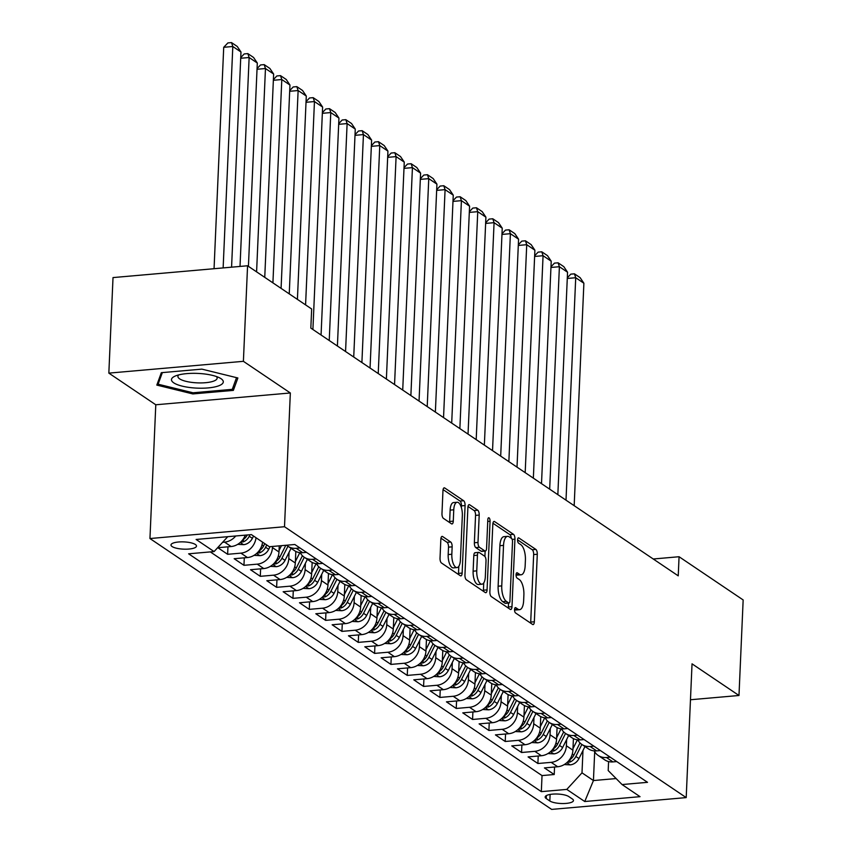 <?xml version="1.0" encoding="UTF-8"?>
<svg xmlns="http://www.w3.org/2000/svg" width="852" height="852" viewBox="0 0 852 852"><rect width="100%" height="100%" fill="white"/><g stroke="black" fill="none" stroke-linecap="round" stroke-linejoin="round"><path stroke-width="1.28" d="M514.544 609.574A2.737 1.108 85 0 0 515.545 612.95L532.585 624.431A3.919 1.576 85 0 0 533.086 624.591A3.919 1.576 85 0 0 534.342 621.768L537.293 554.247A3.919 1.576 85 0 0 535.855 549.412L518.825 537.932A2.737 1.108 85 0 0 518.474 537.825A2.737 1.108 85 0 0 517.59 539.795A2.737 1.108 85 0 0 518.602 543.182L520.796 544.662A12.535 5.059 85 0 1 525.407 560.126L525.162 565.76A12.535 5.059 85 0 1 521.126 574.781A12.535 5.059 85 0 1 519.507 574.301L517.302 572.81A2.737 1.108 85 0 0 516.951 572.714A2.737 1.108 85 0 0 516.067 574.685A2.737 1.108 85 0 0 517.079 578.071L519.273 579.552A12.535 5.059 85 0 1 523.884 595.015L523.639 600.639A12.535 5.059 85 0 1 519.603 609.67A12.535 5.059 85 0 1 517.984 609.191L515.779 607.7A2.737 1.108 85 0 0 515.428 607.593A2.737 1.108 85 0 0 514.544 609.574M172.104 546.547A12.769 3.632 -177.5 0 0 186.332 549.189A12.769 3.632 -177.5 0 0 196.492 546.079A12.769 3.632 -177.5 0 0 195.374 544.503A12.769 3.632 -177.5 0 0 181.146 541.861A12.769 3.632 -177.5 0 0 170.986 544.971A12.769 3.632 -177.5 0 0 172.104 546.547M442.614 536.547A3.919 1.576 85 0 0 442.113 536.398A3.919 1.576 85 0 0 440.846 539.22L440.026 558.167A3.919 1.576 85 0 0 441.464 562.991L460.378 575.75A3.919 1.576 85 0 0 460.879 575.899A3.919 1.576 85 0 0 462.135 573.077L465.085 505.555A3.919 1.576 85 0 0 463.648 500.72L444.733 487.972A3.919 1.576 85 0 0 444.233 487.823A3.919 1.576 85 0 0 442.965 490.635L441.975 513.522A3.919 1.576 85 0 0 443.413 518.357L451.507 523.81A3.919 1.576 85 0 0 452.007 523.959A3.919 1.576 85 0 0 453.275 521.147L453.765 509.794A10.48 4.228 85 0 1 457.141 502.254A10.48 4.228 85 0 1 462.338 515.577L460.399 560.03A10.48 4.228 85 0 1 457.023 567.57A10.48 4.228 85 0 1 451.826 554.247L452.146 546.835A3.919 1.576 85 0 0 450.708 542.01L442.614 536.547L441.634 536.632M290.34 392.974L243.395 361.323L247.57 265.771L113.018 277.582L108.843 373.123L155.788 404.775L149.952 538.539L284.504 526.728L290.34 392.974L155.788 404.775M690.471 699.748L738.982 695.488L692.037 663.836L686.201 797.6L284.504 526.728M738.982 695.488L743.157 599.946L679.065 556.729L653.25 558.997M247.57 265.771L311.662 308.988L310.831 328.105L678.235 575.846L679.065 556.729M489.868 591.778A3.919 1.576 85 0 0 491.306 596.602L510.22 609.361A3.919 1.576 85 0 0 510.731 609.51A3.919 1.576 85 0 0 511.988 606.688L514.938 539.167A3.919 1.576 85 0 0 513.5 534.332L494.586 521.584A3.919 1.576 85 0 0 494.075 521.435A3.919 1.576 85 0 0 492.818 524.257L489.868 591.778M485.299 592.555L466.385 579.797A3.919 1.576 85 0 1 464.947 574.972L467.897 507.451A3.919 1.576 85 0 1 469.154 504.629A3.919 1.576 85 0 1 469.665 504.778L477.759 510.231A3.919 1.576 85 0 1 479.197 515.066L477.993 542.447A3.919 1.576 85 0 0 479.442 547.282L484.809 550.903A3.919 1.576 85 0 0 485.31 551.052A3.919 1.576 85 0 0 486.577 548.23L487.813 519.72A2.737 1.108 85 0 1 488.697 517.75A2.737 1.108 85 0 1 490.06 521.232L487.067 589.882A3.919 1.576 85 0 1 485.8 592.704A3.919 1.576 85 0 1 485.299 592.555M235.727 535.993A15.964 13.877 124 0 1 224.577 542.128L231.116 546.537L217.835 547.698L227.633 554.301L227.963 546.814M256.026 537.74A15.964 13.877 124 0 1 240.914 553.14L247.442 557.549L234.162 558.71L243.96 565.313L244.29 557.826M272.502 546.452L272.448 547.591A15.964 13.877 124 0 1 257.24 564.152L263.769 568.561L250.499 569.722L260.297 576.325L260.616 568.827M289.052 552.33L288.785 558.603A15.964 13.877 124 0 1 273.567 575.164L280.095 579.562L266.825 580.734L276.623 587.337L276.953 579.839M305.389 563.342L305.112 569.615A15.964 13.877 124 0 1 289.893 586.176L296.432 590.574L283.152 591.746L292.95 598.349L293.28 590.851M321.715 574.354L321.438 580.617A15.964 13.877 124 0 1 306.23 597.188L312.759 601.587L299.478 602.758L309.276 609.361L309.606 601.863M338.042 585.356L337.765 591.629A15.964 13.877 124 0 1 322.557 608.19L329.085 612.599L315.815 613.759L325.613 620.373L325.933 612.876M354.368 596.368L354.102 602.641A15.964 13.877 124 0 1 338.883 619.202L345.411 623.611L332.142 624.772L341.94 631.385L342.27 623.888M370.705 607.38L370.428 613.653A15.964 13.877 124 0 1 355.209 630.214L361.749 634.623L348.468 635.784L358.266 642.387L358.596 634.9M387.032 618.392L386.755 624.665A15.964 13.877 124 0 1 371.547 641.226L378.075 645.635L364.794 646.796L374.592 653.399L374.923 645.912M403.358 629.404L403.081 635.677A15.964 13.877 124 0 1 387.873 652.238L394.401 656.647L381.132 657.808L390.93 664.411L391.249 656.913M419.685 640.416L419.418 646.689A15.964 13.877 124 0 1 404.199 663.25L410.728 667.648L397.458 668.82L407.256 675.423L407.586 667.925M436.022 651.429L435.745 657.691A15.964 13.877 124 0 1 420.526 674.262L427.065 678.661L413.784 679.832L423.582 686.435L423.913 678.938M452.348 662.43L452.071 668.703A15.964 13.877 124 0 1 436.863 685.274L443.391 689.673L430.111 690.834L439.909 697.447L440.239 689.95M468.675 673.442L468.398 679.715A15.964 13.877 124 0 1 453.189 696.276L459.718 700.685L446.448 701.846L456.246 708.459L456.565 700.962M485.001 684.454L484.735 690.727A15.964 13.877 124 0 1 469.516 707.288L476.044 711.697L462.774 712.858L472.572 719.471L472.903 711.974M501.338 695.466L501.061 701.739A15.964 13.877 124 0 1 485.842 718.3L492.381 722.709L479.101 723.87L488.899 730.473L489.229 722.986M517.665 706.478L517.388 712.751A15.964 13.877 124 0 1 502.179 729.312L508.708 733.721L495.427 734.882L505.225 741.485L505.555 733.998M533.991 717.49L533.714 723.763A15.964 13.877 124 0 1 518.506 740.324L525.034 744.723L511.764 745.894L521.562 752.497L521.882 744.999M550.317 728.503L550.051 734.775A15.964 13.877 124 0 1 534.832 751.336L541.361 755.735L528.091 756.906L537.889 763.509L551.159 762.348A15.964 13.877 -56 0 0 566.378 745.777L566.655 739.515M538.219 756.012L537.889 763.509M263.769 568.561A15.964 13.877 -56 0 0 278.987 551.989L279.254 545.855M280.095 579.562A15.964 13.877 -56 0 0 295.314 563.002L295.814 551.436M296.432 590.574A15.964 13.877 -56 0 0 311.64 574.014L312.151 562.448M312.759 601.587A15.964 13.877 -56 0 0 327.967 585.026L328.478 573.449M329.085 612.599A15.964 13.877 -56 0 0 344.304 596.038L344.804 584.461M345.411 623.611A15.964 13.877 -56 0 0 360.63 607.05L361.131 595.473M361.749 634.623A15.964 13.877 -56 0 0 376.957 618.062L377.468 606.486M378.075 645.635A15.964 13.877 -56 0 0 393.283 629.064L393.794 617.498M394.401 656.647A15.964 13.877 -56 0 0 409.62 640.076L410.121 628.51M410.728 667.648A15.964 13.877 -56 0 0 425.947 651.088L426.447 639.522M427.065 678.661A15.964 13.877 -56 0 0 442.273 662.1L442.784 650.534M443.391 689.673A15.964 13.877 -56 0 0 458.6 673.112L459.111 661.535M459.718 700.685A15.964 13.877 -56 0 0 474.937 684.124L475.437 672.548M476.044 711.697A15.964 13.877 -56 0 0 491.263 695.136L491.764 683.56M492.381 722.709A15.964 13.877 -56 0 0 507.59 706.148L508.101 694.572M508.708 733.721A15.964 13.877 -56 0 0 523.916 717.15L524.427 705.584M525.034 744.723A15.964 13.877 -56 0 0 540.253 728.162L540.754 716.596M541.361 755.735A15.964 13.877 -56 0 0 556.58 739.174L557.08 727.608M572.384 798.995L568.785 796.577A12.365 3.514 -177.5 0 0 555.003 794.011A12.365 3.514 -177.5 0 0 545.152 797.025A12.365 3.514 -177.5 0 0 546.238 798.548L549.828 800.976A12.365 3.514 -177.5 0 0 563.619 803.532A12.365 3.514 -177.5 0 0 573.46 800.529A12.365 3.514 -177.5 0 0 572.384 798.995M149.952 538.539L551.649 809.4L686.201 797.6M227.761 536.685L214.086 551.574L188.622 553.811L541.329 791.636L566.793 789.41L582.001 772.839L582.981 750.516M214.086 551.574L196.12 539.465L251.393 534.609L269.36 546.728L294.813 544.492L647.52 782.328L622.067 784.554L640.033 796.673L584.749 801.519L566.793 789.41M210.306 551.904L542.032 775.586L554.215 774.521L544.417 767.918L557.698 766.747A15.964 13.877 -56 0 0 572.906 750.186L573.417 738.609M594.132 750.878A15.964 13.877 -56 0 0 598.179 755.436A15.964 13.877 -56 0 0 606.443 757.492L610.213 757.162M598.179 755.436L604.718 759.846A15.964 13.877 -56 0 0 612.971 761.901L616.741 761.571M299.957 547.964L296.187 548.294A15.964 13.877 124 0 1 287.933 546.238A15.964 13.877 124 0 1 286.613 545.216M273.364 564.077L276.005 563.875A10.575 9.191 -56 0 0 281.927 558.273L287.944 546.249L294.462 550.637A15.964 13.877 -56 0 0 302.716 552.692L306.486 552.362M316.284 558.976L312.514 559.306A15.964 13.877 124 0 1 304.26 557.251A15.964 13.877 124 0 1 300.213 552.682M289.691 575.089L292.332 574.887A10.575 9.191 -56 0 0 298.253 569.285L304.281 557.261L310.788 561.649A15.964 13.877 -56 0 0 319.042 563.704L322.823 563.374M332.621 569.977L328.84 570.318A15.964 13.877 124 0 1 320.586 568.263A15.964 13.877 124 0 1 316.539 563.694M320.586 568.263L327.125 572.661A15.964 13.877 -56 0 0 335.379 574.717L339.149 574.386M348.947 580.989L345.177 581.32A15.964 13.877 124 0 1 336.913 579.264A15.964 13.877 124 0 1 332.866 574.706M336.913 579.264L343.452 583.673A15.964 13.877 -56 0 0 351.706 585.729L355.476 585.399M365.274 592.002L361.504 592.332A15.964 13.877 124 0 1 353.25 590.276A15.964 13.877 124 0 1 349.192 585.718M338.681 608.115L341.322 607.923A10.575 9.191 -56 0 0 347.243 602.311L353.26 590.298L359.778 594.685A15.964 13.877 -56 0 0 368.032 596.741L371.802 596.411M381.6 603.014L377.83 603.344A15.964 13.877 124 0 1 369.576 601.288A15.964 13.877 124 0 1 365.529 596.73M369.576 601.288L376.105 605.697A15.964 13.877 -56 0 0 384.358 607.753L388.139 607.423M397.937 614.026L394.156 614.356A15.964 13.877 124 0 1 385.903 612.3A15.964 13.877 124 0 1 381.856 607.742M371.344 630.139L373.975 629.937A10.575 9.191 -56 0 0 379.907 624.335L385.924 612.311L392.442 616.71A15.964 13.877 -56 0 0 400.696 618.765L404.466 618.424M414.264 625.038L410.494 625.368A15.964 13.877 124 0 1 402.229 623.313A15.964 13.877 124 0 1 398.182 618.754M402.229 623.313L408.768 627.722A15.964 13.877 -56 0 0 417.022 629.766L420.792 629.436M430.59 636.05L426.82 636.38A15.964 13.877 124 0 1 418.566 634.325A15.964 13.877 124 0 1 414.509 629.756M418.566 634.325L425.095 638.723A15.964 13.877 -56 0 0 433.348 640.779L437.119 640.448M446.917 647.062L443.147 647.392A15.964 13.877 124 0 1 434.893 645.337A15.964 13.877 124 0 1 430.846 640.768M420.324 663.176L422.965 662.973A10.575 9.191 -56 0 0 428.886 657.371L434.914 645.347L441.421 649.735A15.964 13.877 -56 0 0 449.675 651.791L453.456 651.461M463.254 658.063L459.473 658.394A15.964 13.877 124 0 1 451.219 656.349A15.964 13.877 124 0 1 447.172 651.78M436.661 674.188L439.291 673.985A10.575 9.191 -56 0 0 445.223 668.383L451.24 656.359L457.758 660.747A15.964 13.877 -56 0 0 466.012 662.803L469.782 662.473M479.58 669.076L475.81 669.406A15.964 13.877 124 0 1 467.546 667.35A15.964 13.877 124 0 1 463.499 662.792M467.546 667.35L474.085 671.759A15.964 13.877 -56 0 0 482.338 673.815L486.109 673.485M495.907 680.088L492.137 680.418A15.964 13.877 124 0 1 483.883 678.362A15.964 13.877 124 0 1 479.825 673.804M483.883 678.362L490.411 682.771A15.964 13.877 -56 0 0 498.665 684.827L502.435 684.497M512.233 691.1L508.463 691.43A15.964 13.877 124 0 1 500.209 689.374A15.964 13.877 124 0 1 496.162 684.816M485.64 707.213L488.281 707.022A10.575 9.191 -56 0 0 494.203 701.409L500.23 689.385L506.738 693.784A15.964 13.877 -56 0 0 514.991 695.839L518.772 695.509M528.57 702.112L524.789 702.442A15.964 13.877 124 0 1 516.536 700.387A15.964 13.877 124 0 1 512.489 695.828M516.536 700.387L523.075 704.796A15.964 13.877 -56 0 0 531.328 706.841L535.099 706.51M544.897 713.124L541.126 713.454A15.964 13.877 124 0 1 532.862 711.399A15.964 13.877 124 0 1 528.815 706.841M518.304 729.237L520.945 729.035A10.575 9.191 -56 0 0 526.866 723.433L532.883 711.409L539.401 715.797A15.964 13.877 -56 0 0 547.655 717.853L551.425 717.522M561.223 724.136L557.453 724.466A15.964 13.877 124 0 1 549.199 722.411A15.964 13.877 124 0 1 545.142 717.842M549.199 722.411L555.728 726.809A15.964 13.877 -56 0 0 563.981 728.865L567.751 728.535M577.549 735.138L573.779 735.478A15.964 13.877 124 0 1 565.526 733.423A15.964 13.877 124 0 1 561.479 728.854M565.526 733.423L572.054 737.821A15.964 13.877 -56 0 0 580.308 739.877L584.089 739.547M593.887 746.15L590.106 746.48A15.964 13.877 124 0 1 581.852 744.435A15.964 13.877 124 0 1 577.805 739.866M567.294 762.274L569.924 762.071A10.575 9.191 -56 0 0 575.856 756.459L581.873 744.446L588.391 748.833A15.964 13.877 -56 0 0 596.645 750.889L600.415 750.559M534.832 751.336L521.562 752.497M518.506 740.324L505.225 741.485M502.179 729.312L488.899 730.473M485.842 718.3L472.572 719.471M469.516 707.288L456.246 708.459M453.189 696.276L439.909 697.447M436.863 685.274L423.582 686.435M420.526 674.262L407.256 675.423M404.199 663.25L390.93 664.411M387.873 652.238L374.592 653.399M371.547 641.226L358.266 642.387M355.209 630.214L341.94 631.385M338.883 619.202L325.613 620.373M322.557 608.19L309.276 609.361M306.23 597.188L292.95 598.349M289.893 586.176L276.623 587.337M273.567 575.164L260.297 576.325M257.24 564.152L243.96 565.313M240.914 553.14L227.633 554.301M224.577 542.128L222.596 542.309M582.001 772.839L593.439 780.549L616.124 778.558M594.685 751.837L593.439 780.549L584.749 801.519M608.584 761.56L608.19 770.549L622.067 784.554M243.395 361.323L108.843 373.123M554.546 767.024L554.215 774.521M542.032 775.586L541.329 791.636M247.442 557.549A15.964 13.877 -56 0 0 262.565 542.138M231.116 546.537A15.964 13.877 -56 0 0 245.269 535.152M161.326 372.686L156.821 385.093L192.84 393.933L233.363 390.386L237.868 377.979L201.849 369.129L161.326 372.686M233.565 385.796L233.363 390.386M192.893 392.761L192.84 393.933M514.544 609.627A12.535 5.059 85 0 0 515.971 609.989L519.603 609.67M516.067 574.738A12.535 5.059 85 0 0 517.494 575.1L521.126 574.781M530.594 623.1A3.919 1.576 85 0 0 530.711 622.088L533.661 554.567A3.919 1.576 85 0 0 532.223 549.732L517.59 539.859M511.264 538.24A3.919 1.576 85 0 0 509.858 534.651L492.925 523.235M508.239 608.019A3.919 1.576 85 0 0 508.346 607.007L508.527 603.067M508.687 602.918A2.737 1.108 85 0 0 509.038 603.024A2.737 1.108 85 0 0 509.922 601.054L512.51 541.776A2.737 1.108 85 0 0 511.509 538.4L509.176 536.835A12.535 5.059 85 0 0 507.558 536.355A12.535 5.059 85 0 0 503.532 545.376L501.753 585.888A12.535 5.059 85 0 0 506.365 601.352L508.687 602.918L505.055 603.237A2.737 1.108 85 0 0 505.406 603.344A2.737 1.108 85 0 0 505.737 603.173M507.558 536.355L503.926 536.664A12.535 5.059 85 0 0 499.89 545.695L503.532 545.376M505.055 603.237L502.723 601.672A12.535 5.059 85 0 1 498.122 586.208L499.89 545.695M468.004 506.429L474.117 510.55L477.759 510.231M485.31 551.052L481.678 551.372A3.919 1.576 85 0 1 481.167 551.223L475.799 547.602A3.919 1.576 85 0 1 474.362 542.767L475.554 515.385A3.919 1.576 85 0 0 474.117 510.55M485.139 551.063L484.905 556.452M483.744 582.928L483.425 590.202L487.067 589.882M476.758 570.861A10.48 4.228 85 0 0 481.955 584.195A10.48 4.228 85 0 0 485.331 576.644L486.013 560.989A3.919 1.576 85 0 0 484.575 556.154L479.207 552.533A3.919 1.576 85 0 0 478.696 552.384A3.919 1.576 85 0 0 477.44 555.206L476.758 570.861L473.116 571.181A10.48 4.228 85 0 0 478.323 584.515L481.955 584.195M475.576 552.852A3.919 1.576 85 0 0 475.065 552.703A3.919 1.576 85 0 0 473.808 555.525L477.44 555.206M473.116 571.181L473.808 555.525M483.318 591.213A3.919 1.576 85 0 0 483.425 590.202M457.023 567.57L453.392 567.89A10.48 4.228 85 0 1 448.184 554.567L448.514 547.154A3.919 1.576 85 0 0 447.076 542.33L440.963 538.208M457.141 502.254L453.498 502.573A10.48 4.228 85 0 0 450.133 510.114L453.765 509.794M449.526 522.478A3.919 1.576 85 0 0 449.632 521.456L450.133 510.114M461.379 507.579L461.454 505.875A3.919 1.576 85 0 0 460.016 501.04L443.083 489.623M458.397 574.408A3.919 1.576 85 0 0 458.504 573.396L458.813 566.314M564.269 764.563L570.286 764.872A10.575 9.191 -56 0 0 578.955 758.557L584.973 746.533M566.005 500.167L575.718 277.731L583.886 283.237L574.173 505.673M572.97 748.695L577.411 739.824M567.315 277.805L570.797 274.142L574.429 273.822L575.718 277.731L567.283 278.466M580.02 742.912L573.897 755.138A10.575 9.191 124 0 1 569.211 760.133M574.429 273.822L580.148 277.677L583.886 283.237M194.757 388.001A25.933 7.37 -177.5 0 0 219.156 385.647A25.933 7.37 -177.5 0 0 219.784 377.958A25.933 7.37 -177.5 0 0 200.007 373.538A25.933 7.37 -177.5 0 0 175.31 376.02A25.933 7.37 -177.5 0 0 194.757 388.001M178.792 374.88A19.639 5.581 -177.5 0 0 177.919 376.435A19.639 5.581 -177.5 0 0 195.545 382.761A19.639 5.581 -177.5 0 0 217.154 378.139A19.639 5.581 -177.5 0 0 216.419 376.531M236.526 377.649L232.276 389.343L193.021 392.783L158.121 384.209L162.338 372.601M158.248 381.163L158.121 384.209M547.942 753.551L553.949 753.86A10.575 9.191 -56 0 0 562.629 747.545L568.646 735.521M549.678 489.154L559.391 266.719L567.549 272.225L557.847 494.661M556.644 737.683L561.085 728.811M550.978 266.793L554.471 263.13L558.103 262.81L559.391 266.719L550.956 267.453M550.956 751.262L553.598 751.059A10.575 9.191 -56 0 0 559.519 745.457L565.547 733.434M563.694 731.9L557.559 744.137A10.575 9.191 124 0 1 552.884 749.132M558.103 262.81L563.822 266.665L567.549 272.225M531.616 742.539L537.623 742.848A10.575 9.191 -56 0 0 546.292 736.533L552.32 724.509M533.352 478.142L543.065 255.706L551.223 261.213L541.51 483.648M540.317 726.671L544.758 717.799M534.651 255.781L538.134 252.117L541.776 251.809L543.065 255.706L534.619 256.452M534.63 740.25L537.271 740.047A10.575 9.191 -56 0 0 543.193 734.445L549.21 722.421M547.357 720.888L541.233 733.125A10.575 9.191 124 0 1 536.547 738.12M541.776 251.809L547.495 255.653L551.223 261.213M515.29 731.527L521.296 731.836A10.575 9.191 -56 0 0 529.965 725.521L535.993 713.507M517.015 467.141L526.728 244.694L534.896 250.2L525.183 472.647M523.991 715.659L528.432 706.787M518.325 244.78L521.807 241.116L525.45 240.796L526.728 244.694L518.293 245.44M531.03 709.876L524.907 722.113A10.575 9.191 124 0 1 520.221 727.107M525.45 240.796L531.158 244.641L534.896 250.2M498.952 720.515L504.97 720.835A10.575 9.191 -56 0 0 513.639 714.508L519.656 702.495M500.688 456.129L510.401 233.682L518.57 239.188L508.857 461.635M507.654 704.647L512.095 695.786M501.998 233.767L505.481 230.104L509.113 229.784L510.401 233.682L501.966 234.428M501.977 718.225L504.608 718.023A10.575 9.191 -56 0 0 510.54 712.421L516.557 700.397M514.704 698.864L508.58 711.101A10.575 9.191 124 0 1 503.894 716.095M509.113 229.784L514.832 233.64L518.57 239.188M482.626 709.514L488.633 709.822A10.575 9.191 -56 0 0 497.312 703.507L503.33 691.483M484.362 445.117L494.075 222.67L502.243 228.176L492.531 450.623M491.327 693.634L495.768 684.774M485.661 222.755L489.154 219.092L492.786 218.772L494.075 222.67L485.64 223.416M498.377 687.852L492.243 700.088A10.575 9.191 124 0 1 487.568 705.083M492.786 218.772L498.505 222.628L502.243 228.176M466.3 698.502L472.306 698.81A10.575 9.191 -56 0 0 480.975 692.495L487.003 680.471M468.036 434.105L477.748 211.669L485.906 217.164L476.193 439.611M475.001 682.622L479.442 673.762M469.335 211.743L472.817 208.08L476.46 207.76L477.748 211.669L469.303 212.404M469.314 696.201L471.955 696.009A10.575 9.191 -56 0 0 477.876 690.397L483.893 678.384M482.04 676.85L475.917 689.076A10.575 9.191 124 0 1 471.231 694.071M476.46 207.76L482.179 211.615L485.906 217.164M449.973 687.489L455.98 687.798A10.575 9.191 -56 0 0 464.649 681.483L470.677 669.459M451.698 423.093L461.411 200.657L469.58 206.163L459.867 428.599M458.674 671.621L463.115 662.749M453.008 200.731L456.491 197.068L460.133 196.748L461.411 200.657L452.976 201.391M452.987 685.189L455.628 684.997A10.575 9.191 -56 0 0 461.55 679.385L467.567 667.372M465.714 665.838L459.59 678.064A10.575 9.191 124 0 1 454.904 683.059M460.133 196.748L465.842 200.603L469.58 206.163M433.636 676.477L439.653 676.786A10.575 9.191 -56 0 0 448.322 670.471L454.34 658.447M435.372 412.08L445.085 189.645L453.253 195.151L443.541 417.587M442.337 660.609L446.778 651.737M436.682 189.719L440.164 186.055L443.796 185.736L445.085 189.645L436.65 190.379M449.387 654.826L443.264 667.052A10.575 9.191 124 0 1 438.578 672.047M443.796 185.736L449.515 189.591L453.253 195.151M417.31 665.465L423.316 665.774A10.575 9.191 -56 0 0 431.996 659.459L438.013 647.435M419.046 401.068L428.758 178.632L436.927 184.138L427.214 406.574M426.011 649.597L430.452 640.725M420.345 178.707L423.838 175.043L427.47 174.724L428.758 178.632L420.324 179.367M433.061 643.814L426.927 656.051A10.575 9.191 124 0 1 422.251 661.046M427.47 174.724L433.189 178.579L436.927 184.138M400.983 654.453L406.99 654.762A10.575 9.191 -56 0 0 415.659 648.447L421.687 636.423M402.719 390.067L412.432 167.62L420.59 173.126L410.877 395.562M409.684 638.585L414.125 629.713M404.018 167.706L407.501 164.042L411.143 163.722L412.432 167.62L403.986 168.366M403.997 652.163L406.638 651.961A10.575 9.191 -56 0 0 412.56 646.359L418.577 634.335M416.724 632.802L410.6 645.039A10.575 9.191 124 0 1 405.914 650.033M411.143 163.722L416.862 167.567L420.59 173.126M384.657 643.441L390.663 643.75A10.575 9.191 -56 0 0 399.332 637.434L405.36 625.421M386.382 379.055L396.095 156.608L404.263 162.114L394.551 384.561M393.358 627.573L397.799 618.701M387.692 156.693L391.174 153.03L394.817 152.71L396.095 156.608L387.66 157.354M387.671 641.151L390.312 640.949A10.575 9.191 -56 0 0 396.233 635.347L402.25 623.323M400.397 621.79L394.274 634.026A10.575 9.191 124 0 1 389.588 639.021M394.817 152.71L400.525 156.566L404.263 162.114M368.32 632.429L374.337 632.748A10.575 9.191 -56 0 0 383.006 626.422L389.023 614.409M370.056 368.043L379.768 145.596L387.937 151.102L378.224 373.549M377.021 616.56L381.462 607.7M371.365 145.681L374.848 142.018L378.48 141.698L379.768 145.596L371.334 146.342M384.071 610.777L377.947 623.014A10.575 9.191 124 0 1 373.261 628.009M378.48 141.698L384.199 145.554L387.937 151.102M351.993 621.428L358 621.736A10.575 9.191 -56 0 0 366.68 615.421L372.697 603.397M353.729 357.031L363.442 134.584L371.61 140.09L361.898 362.537M360.694 605.548L365.135 596.688M355.028 134.669L358.522 131.006L362.153 130.686L363.442 134.584L355.007 135.33M355.007 619.127L357.648 618.935A10.575 9.191 -56 0 0 363.57 613.323L369.598 601.299M367.745 599.765L361.61 612.002A10.575 9.191 124 0 1 356.935 616.997M362.153 130.686L367.872 134.541L371.61 140.09M335.667 610.415L341.673 610.724A10.575 9.191 -56 0 0 350.342 604.409L356.37 592.385M337.403 346.018L347.115 123.583L355.273 129.089L345.561 351.525M344.368 594.536L348.809 585.675M338.702 123.657L342.185 119.994L345.827 119.674L347.115 123.583L338.67 124.317M351.407 588.764L345.284 600.99A10.575 9.191 124 0 1 340.598 605.985M345.827 119.674L351.546 123.529L355.273 129.089M319.34 599.403L325.347 599.712A10.575 9.191 -56 0 0 334.016 593.397L340.044 581.373M321.066 335.006L330.778 112.57L338.947 118.077L329.234 340.512M328.041 583.535L332.482 574.663M322.375 112.645L325.858 108.981L329.5 108.662L330.778 112.57L322.344 113.305M322.354 597.103L324.995 596.911A10.575 9.191 -56 0 0 330.917 591.299L336.934 579.285M335.081 577.752L328.957 589.978A10.575 9.191 124 0 1 324.271 594.973M329.5 108.662L335.209 112.517L338.947 118.077M303.003 588.391L309.02 588.7A10.575 9.191 -56 0 0 317.69 582.385L323.707 570.361M305.58 304.888L314.452 101.558L322.62 107.064L312.908 329.5M311.704 572.523L316.145 563.651M306.049 101.633L309.532 97.969L313.163 97.65L314.452 101.558L306.017 102.293M306.028 586.101L308.658 585.899A10.575 9.191 -56 0 0 314.59 580.297L320.608 568.273M318.755 566.74L312.631 578.966A10.575 9.191 124 0 1 307.945 583.971M313.163 97.65L318.882 101.505L322.62 107.064M286.677 577.379L292.683 577.688A10.575 9.191 -56 0 0 301.363 571.372L307.38 559.349M289.243 293.876L298.125 90.546L306.294 96.052L297.412 299.382M295.378 561.511L299.819 552.639M289.712 90.621L293.205 86.957L296.837 86.638L298.125 90.546L289.691 91.281M302.428 555.728L296.294 567.964A10.575 9.191 124 0 1 291.618 572.959M296.837 86.638L302.556 90.493L306.294 96.052M270.35 566.367L276.357 566.676A10.575 9.191 -56 0 0 285.026 560.36L291.054 548.347M272.917 282.864L281.799 79.534L289.957 85.04L281.085 288.37M279.051 550.498L281.469 545.663M273.385 79.619L276.868 75.956L280.51 75.636L281.799 79.534L273.354 80.28M285.814 545.28L279.967 556.952A10.575 9.191 124 0 1 275.281 561.947M280.51 75.636L286.229 79.481L289.957 85.04M254.024 555.355L260.03 555.664A10.575 9.191 -56 0 0 268.7 549.348L270.041 546.664M256.59 271.852L265.462 68.522L273.63 74.028L264.748 277.358M257.059 68.607L260.542 64.944L264.184 64.624L265.462 68.522L257.027 69.268M257.038 553.065L259.679 552.863A10.575 9.191 -56 0 0 265.6 547.261L266.751 544.96M264.791 543.64L263.641 545.94A10.575 9.191 124 0 1 258.955 550.935M264.184 64.624L269.892 68.479L273.63 74.028M237.687 544.343L243.704 544.662A10.575 9.191 -56 0 0 252.373 538.347L253.523 536.046M240.019 266.442L249.135 57.51L257.304 63.016L248.422 266.356M240.733 57.595L244.215 53.932L247.847 53.612L249.135 57.51L240.701 58.255M240.711 542.053L243.342 541.861A10.575 9.191 -56 0 0 249.274 536.249L250.03 534.736M247.282 534.971A10.575 9.191 124 0 1 242.628 539.923M247.847 53.612L253.566 57.467L257.304 63.016M223.139 267.922L232.809 46.498L240.978 52.004L231.574 267.177M223.714 47.297L227.889 42.919L231.52 42.6L232.809 46.498L223.714 47.297L214.054 268.721M231.52 42.6L237.239 46.455L240.978 52.004M272.448 547.591L278.987 551.989M288.785 558.603L295.314 563.002M305.112 569.615L311.64 574.014M321.438 580.617L327.967 585.026M337.765 591.629L344.304 596.038M354.102 602.641L360.63 607.05M370.428 613.653L376.957 618.062M386.755 624.665L393.283 629.064M403.081 635.677L409.62 640.076M419.418 646.689L425.947 651.088M435.745 657.691L442.273 662.1M452.071 668.703L458.6 673.112M468.398 679.715L474.937 684.124M484.735 690.727L491.263 695.136M501.061 701.739L507.59 706.148M517.388 712.751L523.916 717.15M533.714 723.763L540.253 728.162M550.051 734.775L556.58 739.174M566.378 745.777L572.906 750.186M606.443 757.492L612.971 761.901M296.187 548.294L302.716 552.692M312.514 559.306L319.042 563.704M328.84 570.318L335.379 574.717M345.177 581.32L351.706 585.729M361.504 592.332L368.032 596.741M377.83 603.344L384.358 607.753M394.156 614.356L400.696 618.765M410.494 625.368L417.022 629.766M426.82 636.38L433.348 640.779M443.147 647.392L449.675 651.791M459.473 658.394L466.012 662.803M475.81 669.406L482.338 673.815M492.137 680.418L498.665 684.827M508.463 691.43L514.991 695.839M524.789 702.442L531.328 706.841M541.126 713.454L547.655 717.853M557.453 724.466L563.981 728.865M573.779 735.478L580.308 739.877M590.106 746.48L596.645 750.889M551.159 762.348L557.698 766.747M550.115 794.447L549.828 800.976M546.366 795.598L546.238 798.548M514.544 609.489L517.984 609.191M516.621 572.874L517.302 572.81M516.067 574.599L519.507 574.301M518.144 537.985L518.825 537.932M532.223 549.732L535.855 549.412M533.661 554.567L537.293 554.247M530.711 622.088L534.342 621.768M515.098 607.764L515.779 607.7M493.606 521.669L494.586 521.584M509.858 534.651L513.5 534.332M512.169 539.412L514.938 539.167M508.346 607.007L511.988 606.688M498.122 586.208L501.753 585.888M502.723 601.672L506.365 601.352M468.685 504.863L469.665 504.778M475.554 515.385L479.197 515.066M474.362 542.767L477.993 542.447M475.799 547.602L479.442 547.282M481.167 551.223L484.809 550.903M487.738 521.435L490.06 521.232M447.076 542.33L450.708 542.01M448.514 547.154L452.146 546.835M448.184 554.567L451.826 554.247M449.632 521.456L453.275 521.147M443.754 488.058L444.733 487.972M460.016 501.04L463.648 500.72M461.454 505.875L465.085 505.555M458.504 573.396L462.135 573.077M566.836 762.689L570.063 764.862M575.856 756.459L578.955 758.557M572.278 754.052L573.897 755.138M570.031 759.611L569.924 762.071M550.498 751.677L553.725 753.85M559.519 745.457L562.629 747.545M555.951 743.04L557.559 744.137M553.704 748.61L553.598 751.059M534.172 740.665L537.399 742.837M543.193 734.445L546.292 736.533M539.614 732.028L541.233 733.125M537.378 737.598L537.271 740.047M517.846 729.653L521.073 731.825M526.866 723.433L529.965 725.521M523.288 721.026L524.907 722.113M521.051 726.586L520.945 729.035M501.519 718.641L504.746 720.824M510.54 712.421L513.639 714.508M506.961 710.014L508.58 711.101M504.714 715.573L504.608 718.023M485.182 707.629L488.409 709.812M494.203 701.409L497.312 703.507M490.635 699.002L492.243 700.088M488.388 704.561L488.281 707.022M468.856 696.627L472.083 698.8M477.876 690.397L480.975 692.495M474.298 687.99L475.917 689.076M472.061 693.549L471.955 696.009M452.529 685.615L455.756 687.788M461.55 679.385L464.649 681.483M457.971 676.978L459.59 678.064M455.735 682.537L455.628 684.997M436.203 674.603L439.43 676.776M445.223 668.383L448.322 670.471M441.645 665.966L443.264 667.052M439.398 671.525L439.291 673.985M419.866 663.591L423.093 665.763M428.886 657.371L431.996 659.459M425.318 654.954L426.927 656.051M423.071 660.524L422.965 662.973M403.539 652.579L406.766 654.751M412.56 646.359L415.659 648.447M408.981 643.952L410.6 645.039M406.745 649.512L406.638 651.961M387.213 641.567L390.44 643.75M396.233 635.347L399.332 637.434M392.655 632.94L394.274 634.026M390.418 638.499L390.312 640.949M370.886 630.555L374.113 632.738M379.907 624.335L383.006 626.422M376.328 621.928L377.947 623.014M374.081 627.487L373.975 629.937M354.549 619.542L357.776 621.726M363.57 613.323L366.68 615.421M360.002 610.916L361.61 612.002M357.755 616.475L357.648 618.935M338.223 608.541L341.45 610.714M347.243 602.311L350.342 604.409M343.665 599.904L345.284 600.99M341.428 605.463L341.322 607.923M321.896 597.529L325.123 599.702M330.917 591.299L334.016 593.397M327.338 588.892L328.957 589.978M325.102 594.451L324.995 596.911M305.57 586.517L308.797 588.689M314.59 580.297L317.69 582.385M311.012 577.88L312.631 578.966M308.765 583.45L308.658 585.899M289.233 575.505L292.46 577.677M298.253 569.285L301.363 571.372M294.685 566.868L296.294 567.964M292.438 572.438L292.332 574.887M272.906 564.493L276.133 566.665M281.927 558.273L285.026 560.36M278.348 555.866L279.967 556.952M276.112 561.425L276.005 563.875M256.58 553.481L259.807 555.664M265.6 547.261L268.7 549.348M262.022 544.854L263.641 545.94M259.785 550.413L259.679 552.863M240.253 542.468L243.48 544.652M249.274 536.249L252.373 538.347M243.448 539.401L243.342 541.861M505.406 603.344L509.038 603.024M475.065 552.703L478.696 552.384"/></g></svg>
